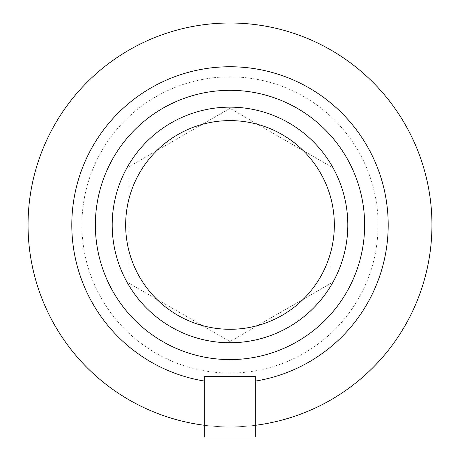 <?xml version="1.0" encoding="UTF-8"?>
<svg xmlns="http://www.w3.org/2000/svg" width="460" height="460" viewBox="0 0 460 460"><rect width="100%" height="100%" fill="white"/><g stroke="black" fill="none" stroke-linecap="round" stroke-linejoin="round"><path stroke-width="0.34" stroke-dasharray="2.3 1.72" d="M204.757 376.412L204.757 425.316A201.952 201.952 0 0 0 255.242 425.316L255.242 376.412L204.757 376.412L255.242 376.412L255.242 425.316L255.242 376.412L204.757 376.412M112.194 224.952A117.806 117.806 0 0 0 288.903 326.974A117.806 117.806 0 0 0 288.903 122.929A117.806 117.806 0 0 0 112.194 224.952M330.976 283.251L330.976 166.652L230 108.353L129.024 166.652L129.024 283.251L230 341.55L330.976 283.251L330.976 166.652L230 108.353L129.024 166.652L129.024 283.251L230 341.55L330.976 283.251M95.364 224.952A134.636 134.636 0 0 0 297.315 341.55A134.636 134.636 0 0 0 297.315 108.353A134.636 134.636 0 0 0 95.364 224.952M255.242 381.122A158.194 158.194 0 0 0 362.584 138.65A158.194 158.194 0 0 0 97.416 138.65A158.194 158.194 0 0 0 204.757 381.122M28.048 224.952A201.952 201.952 0 0 0 330.976 399.843A201.952 201.952 0 0 0 330.976 50.054A201.952 201.952 0 0 0 28.048 224.952M81.903 224.952A148.097 148.097 0 0 0 304.048 353.205A148.097 148.097 0 0 0 304.048 96.698A148.097 148.097 0 0 0 81.903 224.952M204.757 425.316L204.757 437L255.242 437L255.242 425.316"/><path stroke-width="0.69" d="M125.66 224.952A104.34 104.34 0 0 0 282.17 315.313A104.34 104.34 0 0 0 282.17 134.59A104.34 104.34 0 0 0 125.66 224.952M112.194 224.952A117.806 117.806 0 0 0 288.903 326.974A117.806 117.806 0 0 0 288.903 122.929A117.806 117.806 0 0 0 112.194 224.952M95.364 224.952A134.636 134.636 0 0 0 297.315 341.55A134.636 134.636 0 0 0 297.315 108.353A134.636 134.636 0 0 0 95.364 224.952M204.757 381.122A158.194 158.194 0 0 1 97.416 138.65A158.194 158.194 0 0 1 362.584 138.65A158.194 158.194 0 0 1 255.242 381.122L255.242 376.412L204.757 376.412L204.757 437L255.242 437L255.242 425.316A201.952 201.952 0 0 0 431.244 208.098A201.952 201.952 0 0 0 221.565 23.178A201.952 201.952 0 0 0 28.048 224.952A201.952 201.952 0 0 0 204.757 425.316M255.242 381.122L255.242 425.316"/></g></svg>
